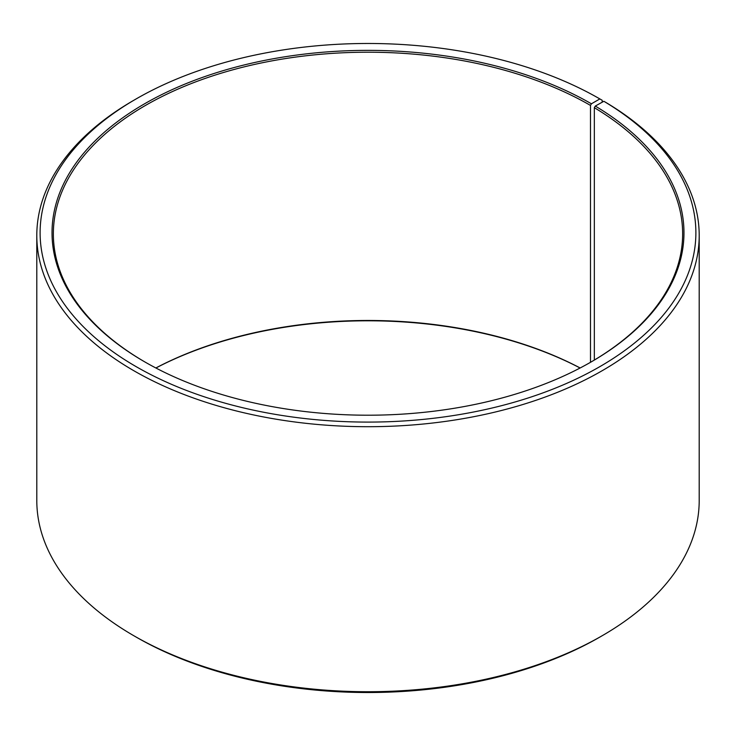 <?xml version="1.0" encoding="UTF-8"?>
<svg xmlns="http://www.w3.org/2000/svg" width="736" height="736" viewBox="0 0 736 736"><rect width="100%" height="100%" fill="white"/><g stroke="black" fill="none" stroke-linecap="round" stroke-linejoin="round"><path stroke-width="1.1" d="M590.953 362.048A314.64 181.654 -0 0 0 682.64 233.873A314.64 181.654 -0 0 0 594.329 107.677L594.329 360.06M602.195 102.212L602.195 100.28L599.849 98.928L591.422 103.794A315.965 182.418 -0 0 0 144.578 103.794A315.965 182.418 -0 0 0 144.578 361.781A315.965 182.418 -0 0 0 591.422 361.781A315.965 182.418 -0 0 0 595.286 106.067L594.329 107.677M599.849 98.928A327.888 189.308 -0 0 0 136.142 98.928A327.888 189.308 -0 0 0 136.151 366.648A327.888 189.308 -0 0 0 597.816 367.807A327.888 189.308 -0 0 0 603.86 101.283L595.286 106.067M136.142 98.928L133.805 100.28A331.2 191.213 -0 0 0 36.8 235.492A331.2 191.213 -0 0 0 133.805 370.705A331.2 191.213 -0 0 0 494.748 412.151A331.2 191.213 -0 0 0 699.2 235.492A331.2 191.213 -0 0 0 606.243 102.663L603.86 101.283M36.8 235.492L36.8 500.508A331.2 191.213 -0 0 0 133.805 635.72L136.151 637.072A327.888 189.308 -0 0 0 136.142 637.072A327.888 189.308 -0 0 0 136.151 637.072A327.888 189.308 -0 0 0 599.858 637.072L602.195 635.72A331.2 191.213 -0 0 0 699.2 500.508L699.2 235.492M580.143 367.972A314.64 181.654 -0 0 0 155.857 367.972M580.097 368A315.965 182.418 -0 0 0 155.903 368M136.142 637.072L133.805 635.72A331.2 191.213 -0 0 0 602.195 635.72M591.422 103.794L590.484 105.423A314.64 181.654 -0 0 0 247.59 66.038A314.64 181.654 -0 0 0 53.36 233.873A314.64 181.654 -0 0 0 145.047 362.048M590.484 105.423L590.484 362.314"/></g></svg>
